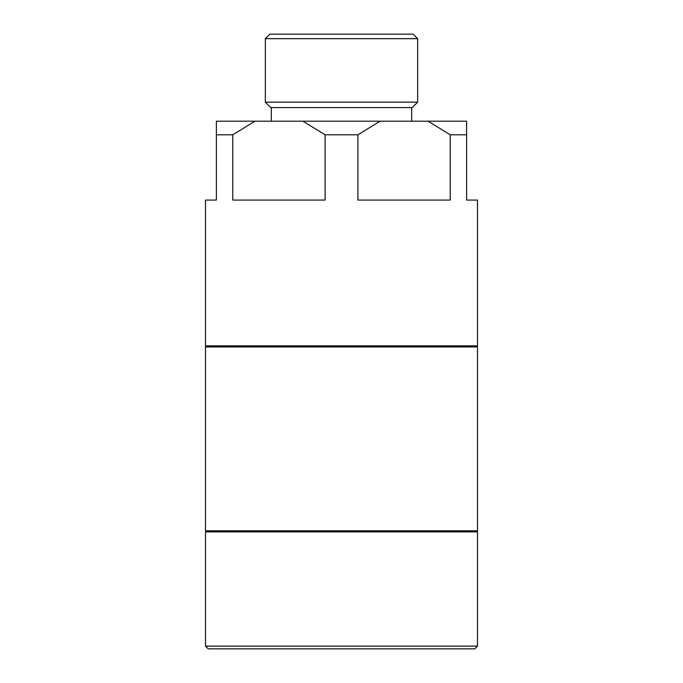 <?xml version="1.0" encoding="UTF-8"?>
<svg xmlns="http://www.w3.org/2000/svg" width="683" height="683" viewBox="0 0 683 683"><rect width="100%" height="100%" fill="white"/><g stroke="black" fill="none" stroke-linecap="round" stroke-linejoin="round"><path stroke-width="1.02" d="M474.779 648.85L208.221 648.85L205.506 646.127L477.494 646.127L474.779 648.85M412.216 107.59L270.784 107.59L265.346 102.151L417.654 102.151L412.216 107.59M265.346 38.658L417.654 38.658L413.155 34.15L269.845 34.15L265.346 38.658L265.346 102.151M477.494 346.938L205.506 346.938L205.506 530.802L477.494 530.802L477.494 346.938M477.494 646.127L477.494 531.895L205.506 531.895L205.506 646.127M357.901 134.79L325.099 134.79L325.099 200.068L232.783 200.068L232.783 134.79L216.383 134.79L216.383 200.068L205.506 200.068L205.506 345.854L477.494 345.854L477.494 200.068L466.617 200.068L466.617 134.79L450.217 134.79L450.217 200.068L357.901 200.068L357.901 134.79L380.072 121.19L302.928 121.19L325.099 134.79M466.617 134.79L466.617 121.19L428.036 121.19L450.217 134.79M232.783 134.79L254.964 121.19L216.383 121.19L216.383 134.79M380.072 121.19L428.036 121.19M254.964 121.19L302.928 121.19M417.654 38.658L417.654 102.151M411.67 107.59L411.67 121.19M476.947 345.854L476.947 346.938M476.947 530.802L476.947 531.895M206.053 530.802L206.053 531.895M206.053 345.854L206.053 346.938M271.33 107.59L271.33 121.19"/></g></svg>
